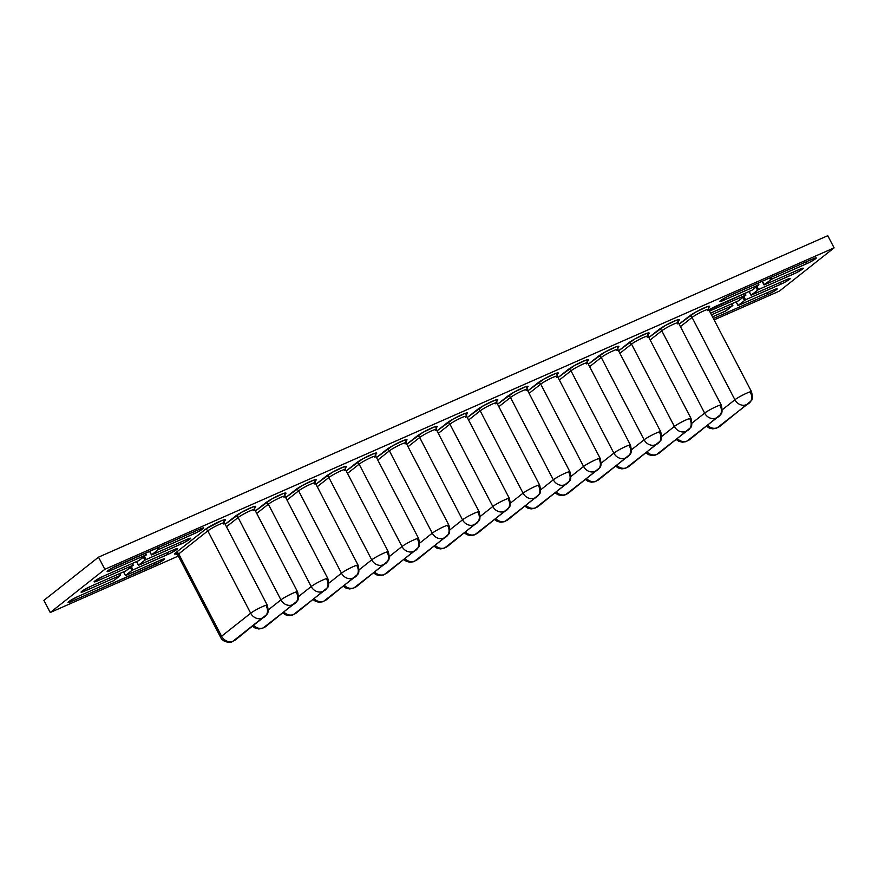 <?xml version="1.0" encoding="UTF-8"?>
<svg xmlns="http://www.w3.org/2000/svg" width="878" height="878" viewBox="0 0 878 878"><rect width="100%" height="100%" fill="white"/><g stroke="black" fill="none" stroke-linecap="round" stroke-linejoin="round"><path stroke-width="1.32" d="M133.324 565.147L131.996 563.599L132.874 565.278L97.688 580.797A7.364 0.823 -27.5 0 1 94.111 581.851A7.364 0.823 -27.5 0 1 97.063 579.513A7.364 0.823 -27.5 0 1 103.604 576.111L138.79 560.603L146.264 554.951L145.024 553.294L145.902 554.973L110.716 570.491L110.068 569.229L110.716 570.491A7.364 0.823 -27.5 0 1 107.149 571.545A7.364 0.823 -27.5 0 1 110.09 569.207A7.364 0.823 -27.5 0 1 116.631 565.805L200.129 529.006L203.389 527.865L203.005 528.765A7.364 0.823 -27.5 0 1 194.214 533.681L157.93 549.804L156.997 548.015L157.93 549.804L151.466 554.951L187.102 539.311L190.361 538.17L189.977 539.07A7.364 0.823 -27.5 0 1 181.186 543.987L144.903 560.109L143.399 557.212L144.903 560.109L138.439 565.256L174.074 549.617L177.334 548.476L176.95 549.376A7.364 0.823 -27.5 0 1 168.159 554.292L131.876 570.415L130.372 567.517L131.876 570.415L125.411 575.562L163.056 559.11L164.603 558.99L163.923 559.681L163.538 558.957L163.923 559.681L160.125 562.096L71.634 601.408L68.374 602.538L68.747 601.639L77.538 596.722L113.833 580.599L120.571 575.266L84.661 591.103L81.402 592.233L81.786 591.333L90.577 586.416L126.388 570.601L133.127 565.18L97.688 580.797L94.429 581.927L94.813 581.027L103.604 576.111L139.097 560.46L146.352 554.863L108.707 571.293L107.149 571.413L111.638 568.307L200.129 529.006A7.364 0.823 -27.5 0 1 203.707 527.941A7.364 0.823 -27.5 0 1 203.005 528.765L202.631 528.04L203.005 528.765L196.672 532.518L158.128 549.672L151.664 554.918L187.102 539.311A7.364 0.823 -27.5 0 1 190.68 538.247A7.364 0.823 -27.5 0 1 189.977 539.07L189.593 538.346L189.977 539.07L183.645 542.823L145.1 559.977L138.636 565.223L174.074 549.617A7.364 0.823 -27.5 0 1 177.641 548.552A7.364 0.823 -27.5 0 1 176.95 549.376L176.566 548.651L176.95 549.376L170.617 553.129L132.073 570.283L125.609 575.529L161.047 559.923A7.364 0.823 -27.5 0 1 164.614 558.858A7.364 0.823 -27.5 0 1 163.923 559.681A7.364 0.823 -27.5 0 1 155.132 564.598L154.254 562.908L155.132 564.598L71.634 601.408L70.975 600.146L71.634 601.408A7.364 0.823 -27.5 0 1 68.056 602.462A7.364 0.823 -27.5 0 1 71.008 600.124A7.364 0.823 -27.5 0 1 77.538 596.722L113.833 580.599L120.571 575.266L119.693 573.586L120.571 575.266L84.661 591.103L84.003 589.84L84.661 591.103A7.364 0.823 -27.5 0 1 81.083 592.156A7.364 0.823 -27.5 0 1 84.036 589.818A7.364 0.823 -27.5 0 1 90.577 586.416L125.763 570.909L133.237 565.256L132.413 563.413M776.492 289.663L776.108 288.928L776.492 289.663L774.912 290.75L767.701 294.569L713.397 318.505L767.701 294.569L766.823 292.89L767.701 294.569A7.364 0.823 -27.5 0 0 776.492 289.663A7.364 0.823 -27.5 0 0 777.184 288.829A7.364 0.823 -27.5 0 0 773.617 289.894L776.876 288.763L776.492 289.663M789.52 279.358L789.135 278.622L789.52 279.358L783.187 283.1L745.235 299.925L738.178 305.511L773.617 289.894L737.981 305.533L736.192 301.823L738.069 305.434L745.543 299.782L743.94 296.698L745.543 299.782L780.729 284.263L779.851 282.584L780.729 284.263A7.364 0.823 -27.5 0 0 789.52 279.358A7.364 0.823 -27.5 0 0 790.222 278.524A7.364 0.823 -27.5 0 0 786.644 279.588L789.904 278.458L789.52 279.358M802.547 269.052L802.174 268.317L802.547 269.052L796.214 272.795L758.263 289.619L751.206 295.206L786.644 279.588L751.008 295.227L749.219 291.518L751.096 295.129L758.57 289.477L756.979 286.393L758.57 289.477L793.756 273.958L792.889 272.279L793.756 273.958A7.364 0.823 -27.5 0 0 802.547 269.052A7.364 0.823 -27.5 0 0 803.249 268.218A7.364 0.823 -27.5 0 0 799.671 269.283L802.931 268.152L802.547 269.052M815.585 258.747L815.201 258.011L815.585 258.747L809.253 262.489L771.301 279.314L764.486 284.79L799.671 269.283L764.486 284.79L762.247 281.212L764.123 284.823L771.608 279.16L770.73 277.481L771.608 279.16L806.794 263.652L805.916 261.973L806.794 263.652A7.364 0.823 -27.5 0 0 815.585 258.747A7.364 0.823 -27.5 0 0 816.277 257.912A7.364 0.823 -27.5 0 0 812.71 258.977L815.958 257.847L815.585 258.747M104.844 569.317L50.233 612.515L178.322 556.059L50.233 612.515L43.9 600.354L98.512 557.157L104.844 569.317L50.233 612.515L43.9 600.354L98.512 557.157L827.767 235.699L834.1 247.859L104.844 569.317L98.512 557.157L827.767 235.699L834.1 247.859L104.844 569.317M714.11 319.877L779.488 291.057L834.1 247.859L779.488 291.057L714.11 319.877M712.519 316.826L725.93 310.878L732.867 305.445L711.465 314.796L732.867 305.434L725.305 311.196L712.519 316.826M710.258 310.768L709.611 309.506L710.258 310.768L745.444 295.26L744.566 293.57L745.894 295.129L738.332 300.891L710.587 313.117L738.639 300.737L745.894 295.14L709.534 311.086M708.93 309.934L752.457 289.97L758.724 284.856L721.288 301.264L719.73 301.395L720.41 300.693L726.743 296.951L812.71 258.977L729.201 295.787A7.364 0.823 -27.5 0 0 722.66 299.189A7.364 0.823 -27.5 0 0 719.719 301.527L719.708 301.505M177.279 553.634L174.744 554.117L175.841 552.69L206.089 528.819L221.3 520.775L225.361 519.71L224.274 521.148M254.697 507.682A12.193 1.361 -27.5 0 0 249.604 508.263A12.193 1.361 -27.5 0 0 235.205 516.319A2.305 1.975 -128.3 0 1 238.092 517.548L226.458 526.745L238.092 517.548L280.949 599.872A9.888 1.097 -27.5 0 1 290.585 594.285A9.888 1.097 -27.5 0 1 297.565 591.849L254.708 509.525A9.888 1.097 152.5 0 0 247.728 511.951A9.888 1.097 152.5 0 0 238.092 517.548A2.305 1.975 51.7 0 0 235.205 516.319L225.174 524.265L241.505 512.335L253.094 506.858L255.63 506.365L254.532 507.802M284.955 494.336A12.193 1.361 -27.5 0 0 279.873 494.918A12.193 1.361 -27.5 0 0 265.474 502.984A2.305 1.975 -128.3 0 1 268.35 504.202L256.727 513.4L268.35 504.202L311.207 586.537A9.888 1.097 -27.5 0 1 320.843 580.94A9.888 1.097 -27.5 0 1 327.823 578.514L284.966 496.18A9.888 1.097 152.5 0 0 277.986 498.616A9.888 1.097 152.5 0 0 268.35 504.202A2.305 1.975 51.7 0 0 265.474 502.984L255.432 510.919L271.763 498.989L283.364 493.513L285.888 493.03L284.801 494.468M315.224 480.99A12.193 1.361 -27.5 0 0 310.143 481.583A12.193 1.361 -27.5 0 0 295.743 489.639A2.305 1.975 -128.3 0 1 298.619 490.868L286.985 500.065L298.619 490.868L341.476 573.191A9.888 1.097 -27.5 0 1 351.112 567.605A9.888 1.097 -27.5 0 1 358.092 565.169L315.235 482.845A9.888 1.097 152.5 0 0 308.255 485.271A9.888 1.097 152.5 0 0 298.619 490.868A2.305 1.975 51.7 0 0 295.743 489.639L285.701 497.585L302.032 485.655L313.622 480.167L316.157 479.684L315.059 481.122M345.482 467.656A12.193 1.361 -27.5 0 0 340.401 468.237A12.193 1.361 -27.5 0 0 326.001 476.304A2.305 1.975 -128.3 0 1 328.877 477.522L317.254 486.719L328.877 477.522L371.734 559.857A9.888 1.097 -27.5 0 1 381.37 554.259A9.888 1.097 -27.5 0 1 388.35 551.834L345.493 469.5A9.888 1.097 152.5 0 0 338.513 471.936A9.888 1.097 152.5 0 0 328.877 477.522A2.305 1.975 51.7 0 0 326.001 476.304L315.959 484.239L332.301 472.309L343.891 466.833L346.426 466.35L345.328 467.776M375.751 454.31A12.193 1.361 -27.5 0 0 370.67 454.903A12.193 1.361 -27.5 0 0 356.27 462.958A2.305 1.975 -128.3 0 1 359.146 464.188L347.512 473.385L359.146 464.188L402.003 546.511A9.888 1.097 -27.5 0 1 411.639 540.925A9.888 1.097 -27.5 0 1 418.619 538.488L375.762 456.165A9.888 1.097 152.5 0 0 368.782 458.59A9.888 1.097 152.5 0 0 359.146 464.188A2.305 1.975 51.7 0 0 356.27 462.958L346.228 470.904L362.559 458.974L374.149 453.487L376.684 453.004L375.586 454.442M406.009 440.975A12.193 1.361 -27.5 0 0 400.928 441.557A12.193 1.361 -27.5 0 0 386.529 449.624A2.305 1.975 -128.3 0 1 389.404 450.842L377.781 460.039L389.404 450.842L432.272 533.176A9.888 1.097 -27.5 0 1 441.897 527.579A9.888 1.097 -27.5 0 1 448.877 525.154L406.02 442.819A9.888 1.097 152.5 0 0 399.04 445.256A9.888 1.097 152.5 0 0 389.404 450.842A2.305 1.975 51.7 0 0 386.529 449.624L376.486 457.559L392.828 445.629L404.418 440.152L406.953 439.669L405.856 441.096M436.278 427.63A12.193 1.361 -27.5 0 0 431.197 428.212A12.193 1.361 -27.5 0 0 416.798 436.278A2.305 1.975 -128.3 0 1 419.673 437.507L408.04 446.704L419.673 437.507L462.53 519.831A9.888 1.097 -27.5 0 1 472.166 514.245A9.888 1.097 -27.5 0 1 479.147 511.808L436.289 429.485A9.888 1.097 152.5 0 0 429.309 431.91A9.888 1.097 152.5 0 0 419.673 437.507A2.305 1.975 51.7 0 0 416.798 436.278L406.755 444.224L423.086 432.294L434.676 426.807L437.211 426.324L436.125 427.762M708.656 307.574A12.193 1.361 -27.5 0 0 703.574 308.156A12.193 1.361 -27.5 0 0 689.175 316.212A2.305 1.975 -128.3 0 1 692.051 317.441L680.417 326.638L692.051 317.441L734.908 399.764A9.888 1.097 -27.5 0 1 744.544 394.178A9.888 1.097 -27.5 0 1 751.524 391.742L708.667 309.418A9.888 1.097 152.5 0 0 701.687 311.844A9.888 1.097 152.5 0 0 692.051 317.441A2.305 1.975 51.7 0 0 689.175 316.212L679.133 324.158L695.464 312.228L707.053 306.751L709.589 306.257L708.491 307.695M678.387 320.909A12.193 1.361 -27.5 0 0 673.305 321.491A12.193 1.361 -27.5 0 0 658.906 329.557A2.305 1.975 -128.3 0 1 661.782 330.776L650.159 339.973L661.782 330.776L704.639 413.11A9.888 1.097 -27.5 0 1 714.275 407.513A9.888 1.097 -27.5 0 1 721.255 405.087L678.398 322.753A9.888 1.097 152.5 0 0 671.418 325.189A9.888 1.097 152.5 0 0 661.782 330.776A2.305 1.975 51.7 0 0 658.906 329.557L648.864 337.492L665.195 325.573L676.795 320.086L679.32 319.603L678.233 321.041M648.129 334.255A12.193 1.361 -27.5 0 0 643.036 334.836A12.193 1.361 -27.5 0 0 628.648 342.892A2.305 1.975 -128.3 0 1 631.523 344.121L619.89 353.318L631.523 344.121L674.381 426.445A9.888 1.097 -27.5 0 1 684.017 420.858A9.888 1.097 -27.5 0 1 690.997 418.422L648.14 336.098A9.888 1.097 152.5 0 0 641.159 338.535A9.888 1.097 152.5 0 0 631.523 344.121A2.305 1.975 51.7 0 0 628.648 342.892L618.606 350.838L634.937 338.908L646.526 333.431L649.061 332.938L647.964 334.375M617.86 347.589A12.193 1.361 -27.5 0 0 612.778 348.171A12.193 1.361 -27.5 0 0 598.379 356.238A2.305 1.975 -128.3 0 1 601.254 357.456L589.632 366.664L601.254 357.456L644.112 439.79A9.888 1.097 -27.5 0 1 653.748 434.204A9.888 1.097 -27.5 0 1 660.728 431.767L617.871 349.433A9.888 1.097 152.5 0 0 610.89 351.869A9.888 1.097 152.5 0 0 601.254 357.456A2.305 1.975 51.7 0 0 598.379 356.238L588.337 364.183L604.668 352.254L616.268 346.766L618.792 346.283L617.706 347.721M587.601 360.935A12.193 1.361 -27.5 0 0 582.509 361.516A12.193 1.361 -27.5 0 0 568.11 369.572A2.305 1.975 -128.3 0 1 570.996 370.801L559.363 379.998L570.996 370.801L613.854 453.125A9.888 1.097 -27.5 0 1 623.49 447.539A9.888 1.097 -27.5 0 1 630.47 445.102L587.612 362.779A9.888 1.097 152.5 0 0 580.632 365.215A9.888 1.097 152.5 0 0 570.996 370.801A2.305 1.975 51.7 0 0 568.11 369.572L558.068 377.518L574.41 365.588L585.999 360.112L588.534 359.618L587.437 361.056M557.332 374.269A12.193 1.361 -27.5 0 0 552.251 374.851A12.193 1.361 -27.5 0 0 537.852 382.918A2.305 1.975 -128.3 0 1 540.727 384.136L529.105 393.344L540.727 384.136L583.585 466.47A9.888 1.097 -27.5 0 1 593.221 460.884A9.888 1.097 -27.5 0 1 600.201 458.448L557.343 376.113A9.888 1.097 152.5 0 0 550.363 378.55A9.888 1.097 152.5 0 0 540.727 384.136A2.305 1.975 51.7 0 0 537.852 382.918L527.81 390.864L544.14 378.934L555.741 373.446L558.265 372.963L557.179 374.401M527.074 387.615A12.193 1.361 -27.5 0 0 521.982 388.197A12.193 1.361 -27.5 0 0 507.583 396.252A2.305 1.975 -128.3 0 1 510.469 397.482L498.836 406.679L510.469 397.482L553.327 479.805A9.888 1.097 -27.5 0 1 562.952 474.219A9.888 1.097 -27.5 0 1 569.932 471.782L527.074 389.459A9.888 1.097 152.5 0 0 520.094 391.895A9.888 1.097 152.5 0 0 510.469 397.482A2.305 1.975 51.7 0 0 507.583 396.252L497.541 404.198L513.882 392.268L525.472 386.792L528.007 386.309L526.91 387.736M496.805 400.95A12.193 1.361 -27.5 0 0 491.724 401.531A12.193 1.361 -27.5 0 0 477.325 409.598A2.305 1.975 -128.3 0 1 480.2 410.827L468.567 420.024L480.2 410.827L523.058 493.151A9.888 1.097 -27.5 0 1 532.694 487.564A9.888 1.097 -27.5 0 1 539.674 485.128L496.816 402.793A9.888 1.097 152.5 0 0 489.836 405.23A9.888 1.097 152.5 0 0 480.2 410.827A2.305 1.975 51.7 0 0 477.325 409.598L467.283 417.544L483.613 405.614L495.203 400.127L497.738 399.644L496.652 401.081M466.536 414.295A12.193 1.361 -27.5 0 0 461.455 414.877A12.193 1.361 -27.5 0 0 447.056 422.933A2.305 1.975 -128.3 0 1 449.942 424.162L438.309 433.359L449.942 424.162L492.799 506.496A9.888 1.097 -27.5 0 1 502.425 500.899A9.888 1.097 -27.5 0 1 509.405 498.463L466.547 416.139A9.888 1.097 152.5 0 0 459.567 418.576A9.888 1.097 152.5 0 0 449.942 424.162A2.305 1.975 51.7 0 0 447.056 422.933L437.014 430.878L453.355 418.949L464.945 413.472L467.48 412.989L466.383 414.416M477.873 532.968A9.197 7.902 -128.3 0 1 476.293 533.934A9.197 7.902 51.7 0 0 477.786 533.034L509.01 507.671C510.436 506.672 510.568 503.61 509.405 498.463A9.888 1.097 -27.5 0 1 508.472 499.582A9.197 7.902 -128.3 0 1 506.891 510.008A9.197 7.902 -128.3 0 1 505.399 510.908L475.141 534.472L505.399 510.908A9.197 7.902 51.7 0 0 506.979 509.942M509.251 498.375A9.888 1.097 152.5 0 0 501.821 501.195A9.888 1.097 152.5 0 0 492.799 506.496L480.178 516.473L492.799 506.496A9.197 7.902 51.7 0 0 504.312 511.391A9.197 7.902 -128.3 0 1 492.799 506.496L449.942 424.162A9.888 1.097 152.5 0 1 458.964 418.872A9.888 1.097 152.5 0 1 466.394 416.051A9.888 1.097 152.5 0 1 465.614 417.248M475.207 534.417L505.399 510.908L475.207 534.417A9.197 7.902 -128.3 0 1 465.57 532.101A9.197 7.902 51.7 0 0 475.207 534.417M508.132 519.622A9.197 7.902 -128.3 0 1 506.562 520.588A9.197 7.902 51.7 0 0 508.044 519.699L539.279 494.325C540.705 493.337 540.837 490.264 539.674 485.128A9.888 1.097 -27.5 0 1 538.741 486.236A9.197 7.902 -128.3 0 1 537.149 496.674A9.197 7.902 -128.3 0 1 535.668 497.563L505.399 521.137L535.668 497.563A9.197 7.902 51.7 0 0 537.248 496.597M539.52 485.04A9.888 1.097 152.5 0 0 532.09 487.861A9.888 1.097 152.5 0 0 523.058 493.151L510.436 503.127L523.058 493.151A9.197 7.902 51.7 0 0 534.57 498.046A9.197 7.902 -128.3 0 1 523.058 493.151L480.2 410.827A9.888 1.097 152.5 0 1 489.222 405.526A9.888 1.097 152.5 0 1 496.663 402.706A9.888 1.097 152.5 0 1 495.883 403.913M505.465 521.071A9.197 7.902 -128.3 0 1 495.84 518.755A9.197 7.902 51.7 0 0 505.465 521.071L535.668 497.563L505.465 521.071M538.401 506.277A9.197 7.902 -128.3 0 1 536.82 507.254A9.197 7.902 51.7 0 0 538.313 506.354L569.537 480.99C570.963 479.992 571.095 476.93 569.932 471.782A9.888 1.097 -27.5 0 1 568.999 472.902A9.197 7.902 -128.3 0 1 567.418 483.328A9.197 7.902 -128.3 0 1 565.937 484.228L535.668 507.791L565.937 484.228A9.197 7.902 51.7 0 0 567.506 483.262M569.778 471.695A9.888 1.097 152.5 0 0 562.348 474.515A9.888 1.097 152.5 0 0 553.327 479.805L540.705 489.792L553.327 479.805A9.197 7.902 51.7 0 0 564.839 484.711A9.197 7.902 -128.3 0 1 553.327 479.805L510.469 397.482A9.888 1.097 152.5 0 1 519.491 392.192A9.888 1.097 152.5 0 1 526.921 389.371A9.888 1.097 152.5 0 1 526.141 390.567M535.734 507.725A9.197 7.902 -128.3 0 1 526.098 505.41A9.197 7.902 51.7 0 0 535.734 507.725L565.937 484.228L535.734 507.725M568.659 492.942A9.197 7.902 -128.3 0 1 567.089 493.908A9.197 7.902 51.7 0 0 568.571 493.019L599.806 467.645C601.232 466.657 601.364 463.584 600.201 458.448A9.888 1.097 -27.5 0 1 599.268 459.556A9.197 7.902 -128.3 0 1 597.677 469.993A9.197 7.902 -128.3 0 1 596.195 470.882L565.926 494.457L596.195 470.882A9.197 7.902 51.7 0 0 597.775 469.917M600.047 458.36A9.888 1.097 152.5 0 0 592.617 461.18A9.888 1.097 152.5 0 0 583.585 466.47L570.963 476.447L583.585 466.47A9.197 7.902 51.7 0 0 595.097 471.365A9.197 7.902 -128.3 0 1 583.585 466.47L540.727 384.136A9.888 1.097 152.5 0 1 549.76 378.846A9.888 1.097 152.5 0 1 557.19 376.025A9.888 1.097 152.5 0 1 556.411 377.233M565.992 494.391A9.197 7.902 -128.3 0 1 556.367 492.075A9.197 7.902 51.7 0 0 565.992 494.391L596.195 470.882L565.992 494.391M598.928 479.597A9.197 7.902 -128.3 0 1 597.347 480.562A9.197 7.902 51.7 0 0 598.84 479.673L630.064 454.31C631.491 453.311 631.622 450.249 630.47 445.102A9.888 1.097 -27.5 0 1 629.526 446.222A9.197 7.902 -128.3 0 1 627.946 456.648A9.197 7.902 -128.3 0 1 626.464 457.548L596.195 481.111L626.464 457.548A9.197 7.902 51.7 0 0 628.033 456.582M630.305 445.014A9.888 1.097 152.5 0 0 622.875 447.835A9.888 1.097 152.5 0 0 613.854 453.125L601.232 463.112L613.854 453.125A9.197 7.902 51.7 0 0 625.366 458.031A9.197 7.902 -128.3 0 1 613.854 453.125L570.996 370.801A9.888 1.097 152.5 0 1 580.018 365.511A9.888 1.097 152.5 0 1 587.448 362.68A9.888 1.097 152.5 0 1 586.669 363.887M596.261 481.045A9.197 7.902 -128.3 0 1 586.625 478.729A9.197 7.902 51.7 0 0 596.261 481.045L626.464 457.548L596.261 481.045M629.186 466.262A9.197 7.902 -128.3 0 1 627.616 467.228A9.197 7.902 51.7 0 0 629.098 466.328L660.333 440.965C661.76 439.966 661.891 436.904 660.728 431.767A9.888 1.097 -27.5 0 1 659.795 432.876A9.197 7.902 -128.3 0 1 658.215 443.313A9.197 7.902 -128.3 0 1 656.722 444.202L626.453 467.776L656.722 444.202A9.197 7.902 51.7 0 0 658.302 443.236M660.574 431.669A9.888 1.097 152.5 0 0 653.144 434.5A9.888 1.097 152.5 0 0 644.112 439.79L631.501 449.766L644.112 439.79A9.197 7.902 51.7 0 0 655.625 444.685A9.197 7.902 -128.3 0 1 644.112 439.79L601.254 357.456A9.888 1.097 152.5 0 1 610.287 352.166A9.888 1.097 152.5 0 1 617.717 349.345A9.888 1.097 152.5 0 1 616.938 350.552M626.519 467.711A9.197 7.902 -128.3 0 1 616.894 465.395A9.197 7.902 51.7 0 0 626.519 467.711L656.722 444.202L626.519 467.711M659.455 452.916A9.197 7.902 -128.3 0 1 657.874 453.882A9.197 7.902 51.7 0 0 659.367 452.993L690.591 427.63C692.018 426.631 692.149 423.558 690.997 418.422A9.888 1.097 -27.5 0 1 690.053 419.541A9.197 7.902 -128.3 0 1 688.473 429.968A9.197 7.902 -128.3 0 1 686.991 430.868L656.722 454.431L686.991 430.868A9.197 7.902 51.7 0 0 688.561 429.902M690.832 418.334A9.888 1.097 152.5 0 0 683.402 421.155A9.888 1.097 152.5 0 0 674.381 426.445L661.76 436.432L674.381 426.445A9.197 7.902 51.7 0 0 685.894 431.339A9.197 7.902 -128.3 0 1 674.381 426.445L631.523 344.121A9.888 1.097 152.5 0 1 640.545 338.831A9.888 1.097 152.5 0 1 647.975 336A9.888 1.097 152.5 0 1 647.196 337.207M656.788 454.365A9.197 7.902 -128.3 0 1 647.152 452.049A9.197 7.902 51.7 0 0 656.788 454.365L686.991 430.868L656.788 454.365M689.724 439.582A9.197 7.902 -128.3 0 1 688.143 440.547A9.197 7.902 51.7 0 0 689.625 439.648L720.86 414.284C722.287 413.286 722.418 410.224 721.255 405.087A9.888 1.097 -27.5 0 1 720.322 406.196A9.197 7.902 -128.3 0 1 718.742 416.633A9.197 7.902 -128.3 0 1 717.249 417.522L686.98 441.096L717.249 417.522A9.197 7.902 51.7 0 0 718.83 416.556M721.101 404.988A9.888 1.097 152.5 0 0 713.671 407.82A9.888 1.097 152.5 0 0 704.639 413.11L692.029 423.086L704.639 413.11A9.197 7.902 51.7 0 0 716.163 418.005A9.197 7.902 -128.3 0 1 704.639 413.11L661.782 330.776A9.888 1.097 152.5 0 1 670.814 325.486A9.888 1.097 152.5 0 1 678.244 322.665A9.888 1.097 152.5 0 1 677.465 323.872M687.046 441.03A9.197 7.902 -128.3 0 1 677.421 438.715A9.197 7.902 51.7 0 0 687.046 441.03L717.249 417.522L687.046 441.03M719.982 426.236A9.197 7.902 -128.3 0 1 718.402 427.202A9.197 7.902 51.7 0 0 719.894 426.313L751.118 400.939C752.545 399.951 752.676 396.878 751.524 391.742A9.888 1.097 -27.5 0 1 750.591 392.861A9.197 7.902 -128.3 0 1 749 403.287A9.197 7.902 -128.3 0 1 747.518 404.176L717.249 427.751L747.518 404.176A9.197 7.902 51.7 0 0 749.088 403.211M751.359 391.654A9.888 1.097 152.5 0 0 743.929 394.474A9.888 1.097 152.5 0 0 734.908 399.764L722.287 409.752L734.908 399.764A9.197 7.902 51.7 0 0 746.421 404.659A9.197 7.902 -128.3 0 1 734.908 399.764L692.051 317.441A9.888 1.097 152.5 0 1 701.072 312.14A9.888 1.097 152.5 0 1 708.502 309.319A9.888 1.097 152.5 0 1 707.723 310.527M717.315 427.685A9.197 7.902 -128.3 0 1 707.679 425.369A9.197 7.902 51.7 0 0 717.315 427.685L747.518 404.176L717.315 427.685M447.604 546.303A9.197 7.902 -128.3 0 1 446.035 547.268A9.197 7.902 51.7 0 0 447.517 546.379L478.751 521.005C480.178 520.017 480.31 516.944 479.147 511.808A9.888 1.097 -27.5 0 1 478.214 512.917A9.197 7.902 -128.3 0 1 476.622 523.354A9.197 7.902 -128.3 0 1 475.141 524.243L444.872 547.817L475.141 524.243A9.197 7.902 51.7 0 0 476.721 523.277M478.982 511.72A9.888 1.097 152.5 0 0 471.552 514.541A9.888 1.097 152.5 0 0 462.53 519.831L449.909 529.807L462.53 519.831A9.197 7.902 51.7 0 0 474.043 524.726A9.197 7.902 -128.3 0 1 462.53 519.831L419.673 437.507A9.888 1.097 152.5 0 1 428.694 432.206A9.888 1.097 152.5 0 1 436.125 429.386A9.888 1.097 152.5 0 1 435.356 430.593M444.937 547.751A9.197 7.902 -128.3 0 1 435.312 545.436A9.197 7.902 51.7 0 0 444.937 547.751L475.141 524.243L444.937 547.751M417.346 559.648A9.197 7.902 -128.3 0 1 415.766 560.614A9.197 7.902 51.7 0 0 417.259 559.714L448.482 534.351C449.909 533.352 450.041 530.29 448.877 525.154A9.888 1.097 -27.5 0 1 447.945 526.262A9.197 7.902 -128.3 0 1 446.364 536.688A9.197 7.902 -128.3 0 1 444.872 537.588L414.614 561.163L444.872 537.588A9.197 7.902 51.7 0 0 446.452 536.623M448.724 525.055A9.888 1.097 152.5 0 0 441.294 527.876A9.888 1.097 152.5 0 0 432.272 533.176L419.651 543.153L432.272 533.176A9.197 7.902 51.7 0 0 443.785 538.071A9.197 7.902 -128.3 0 1 432.272 533.176L389.404 450.842A9.888 1.097 152.5 0 1 398.436 445.552A9.888 1.097 152.5 0 1 405.866 442.731A9.888 1.097 152.5 0 1 405.087 443.928M414.668 561.097A9.197 7.902 -128.3 0 1 405.043 558.781A9.197 7.902 51.7 0 0 414.668 561.097L444.872 537.588L414.668 561.097M387.077 572.983A9.197 7.902 -128.3 0 1 385.508 573.949A9.197 7.902 51.7 0 0 386.989 573.06L418.213 547.685C419.64 546.698 419.783 543.625 418.619 538.488A9.888 1.097 -27.5 0 1 417.687 539.597A9.197 7.902 -128.3 0 1 416.095 550.034A9.197 7.902 -128.3 0 1 414.614 550.923L384.344 574.497L414.614 550.923A9.197 7.902 51.7 0 0 416.183 549.957M418.455 538.401A9.888 1.097 152.5 0 0 411.025 541.221A9.888 1.097 152.5 0 0 402.003 546.511L389.382 556.498L402.003 546.511A9.197 7.902 51.7 0 0 413.516 551.406A9.197 7.902 -128.3 0 1 402.003 546.511L359.146 464.188A9.888 1.097 152.5 0 1 368.167 458.887A9.888 1.097 152.5 0 1 375.597 456.066A9.888 1.097 152.5 0 1 374.829 457.273M384.41 574.431A9.197 7.902 -128.3 0 1 374.774 572.116A9.197 7.902 51.7 0 0 384.41 574.431L414.614 550.923L384.41 574.431M356.819 586.328A9.197 7.902 -128.3 0 1 355.239 587.294A9.197 7.902 51.7 0 0 356.72 586.394L387.955 561.031C389.382 560.032 389.514 556.97 388.35 551.834A9.888 1.097 -27.5 0 1 387.417 552.942A9.197 7.902 -128.3 0 1 385.837 563.369A9.197 7.902 -128.3 0 1 384.344 564.269L354.075 587.843L384.344 564.269A9.197 7.902 51.7 0 0 385.925 563.303M388.197 551.735A9.888 1.097 152.5 0 0 380.767 554.556A9.888 1.097 152.5 0 0 371.734 559.857L359.124 569.833L371.734 559.857A9.197 7.902 51.7 0 0 383.258 564.752A9.197 7.902 -128.3 0 1 371.734 559.857L328.877 477.522A9.888 1.097 152.5 0 1 337.909 472.232A9.888 1.097 152.5 0 1 345.339 469.412A9.888 1.097 152.5 0 1 344.56 470.608M354.141 587.777A9.197 7.902 -128.3 0 1 344.516 585.461A9.197 7.902 51.7 0 0 354.141 587.777L384.344 564.269L354.141 587.777M326.55 599.663A9.197 7.902 -128.3 0 1 324.97 600.629A9.197 7.902 51.7 0 0 326.462 599.74L357.686 574.366C359.113 573.378 359.245 570.305 358.092 565.169A9.888 1.097 -27.5 0 1 357.159 566.277A9.197 7.902 -128.3 0 1 355.568 576.714A9.197 7.902 -128.3 0 1 354.086 577.603L323.817 601.178L354.086 577.603A9.197 7.902 51.7 0 0 355.656 576.637M357.928 565.081A9.888 1.097 152.5 0 0 350.498 567.901A9.888 1.097 152.5 0 0 341.476 573.191L328.855 583.179L341.476 573.191A9.197 7.902 51.7 0 0 352.989 578.086A9.197 7.902 -128.3 0 1 341.476 573.191L298.619 490.868A9.888 1.097 152.5 0 1 307.64 485.567A9.888 1.097 152.5 0 1 315.07 482.746A9.888 1.097 152.5 0 1 314.291 483.954M323.883 601.112A9.197 7.902 -128.3 0 1 314.247 598.796A9.197 7.902 51.7 0 0 323.883 601.112L354.086 577.603L323.883 601.112M296.292 613.009A9.197 7.902 -128.3 0 1 294.712 613.974A9.197 7.902 51.7 0 0 296.193 613.074L327.428 587.711C328.855 586.713 328.987 583.65 327.823 578.514A9.888 1.097 -27.5 0 1 326.89 579.623A9.197 7.902 -128.3 0 1 325.31 590.049A9.197 7.902 -128.3 0 1 323.817 590.949L293.548 614.523L323.817 590.949A9.197 7.902 51.7 0 0 325.398 589.983M327.67 578.415A9.888 1.097 152.5 0 0 320.24 581.236A9.888 1.097 152.5 0 0 311.207 586.537L298.597 596.513L311.207 586.537A9.197 7.902 51.7 0 0 322.731 591.432A9.197 7.902 -128.3 0 1 311.207 586.537L268.35 504.202A9.888 1.097 152.5 0 1 277.382 498.913A9.888 1.097 152.5 0 1 284.812 496.092A9.888 1.097 152.5 0 1 284.033 497.288M293.614 614.457A9.197 7.902 -128.3 0 1 283.989 612.142A9.197 7.902 51.7 0 0 293.614 614.457L323.817 590.949L293.614 614.457M266.023 626.343A9.197 7.902 -128.3 0 1 264.443 627.309A9.197 7.902 51.7 0 0 265.935 626.42L297.159 601.046C298.586 600.058 298.718 596.985 297.565 591.849A9.888 1.097 -27.5 0 1 296.621 592.968A9.197 7.902 -128.3 0 1 295.041 603.395A9.197 7.902 -128.3 0 1 293.559 604.284L263.29 627.858L293.559 604.284A9.197 7.902 51.7 0 0 295.129 603.318M297.401 591.761A9.888 1.097 152.5 0 0 289.97 594.582A9.888 1.097 152.5 0 0 280.949 599.872L268.328 609.859L280.949 599.872A9.197 7.902 51.7 0 0 292.462 604.766A9.197 7.902 -128.3 0 1 280.949 599.872L238.092 517.548A9.888 1.097 152.5 0 1 247.113 512.247A9.888 1.097 152.5 0 1 254.543 509.427A9.888 1.097 152.5 0 1 253.764 510.634M263.356 627.792A9.197 7.902 -128.3 0 1 253.72 625.476A9.197 7.902 51.7 0 0 263.356 627.792L293.559 604.284L263.356 627.792M235.754 639.689A9.197 7.902 -128.3 0 1 234.185 640.655A9.197 7.902 51.7 0 0 235.666 639.755L266.901 614.391C268.328 613.393 268.459 610.331 267.296 605.194L224.439 522.86A9.888 1.097 152.5 0 0 217.459 525.296A9.888 1.097 152.5 0 0 207.823 530.883L250.68 613.217A9.888 1.097 -27.5 0 1 260.316 607.62A9.888 1.097 -27.5 0 1 267.296 605.194A9.888 1.097 -27.5 0 1 266.363 606.303A9.197 7.902 -128.3 0 1 264.783 616.74A9.197 7.902 -128.3 0 1 263.29 617.629L233.021 641.203L263.29 617.629A9.197 7.902 51.7 0 0 264.871 616.663M267.142 605.096A9.888 1.097 152.5 0 0 259.712 607.927A9.888 1.097 152.5 0 0 250.68 613.217A9.197 7.902 51.7 0 0 262.193 618.112L233.087 641.138L262.193 618.112A9.197 7.902 -128.3 0 1 250.68 613.217L221.574 636.243L178.717 553.908L207.823 530.883L250.68 613.217L221.574 636.243L178.717 553.908A9.888 1.097 152.5 0 0 177.784 555.017L176.072 553.908L178.234 553.25A12.193 1.361 -27.5 0 1 175.841 552.69A2.305 1.975 -128.3 0 1 178.717 553.908A9.888 1.097 152.5 0 0 177.938 555.115M177.784 555.017L220.641 637.351A9.888 1.097 -27.5 0 1 221.574 636.243A9.888 1.097 152.5 0 0 220.795 637.439M178.717 553.908A2.305 1.975 51.7 0 0 175.841 552.69L204.947 529.664A2.305 1.975 -128.3 0 1 207.823 530.883L178.717 553.908M223.506 523.979A9.888 1.097 152.5 0 0 224.285 522.772A9.888 1.097 152.5 0 0 216.855 525.593A9.888 1.097 152.5 0 0 207.823 530.883A2.305 1.975 51.7 0 0 204.947 529.664A12.193 1.361 -27.5 0 1 219.346 521.598A12.193 1.361 -27.5 0 1 224.428 521.016M233.087 641.138A9.197 7.902 -128.3 0 1 221.574 636.243A9.197 7.902 51.7 0 0 233.087 641.138M707.811 310.68A7.364 0.823 -27.5 0 1 716.174 306.093L752.457 289.97L758.921 284.823L757.604 283.265L758.482 284.955L723.285 300.463L722.638 299.2L723.285 300.463A7.364 0.823 -27.5 0 1 719.719 301.527M769.578 277.986L770.5 279.775L769.578 277.986M755.969 287.194L757.473 290.08L755.969 287.194M742.942 297.499L744.445 300.386L742.942 297.499M731.539 303.876L732.417 305.566L731.539 303.876M194.214 533.681L193.336 531.991L194.214 533.681M159.028 549.189L158.15 547.51L159.028 549.189M151.554 554.852L149.677 551.241L151.554 554.852M181.186 543.987L180.308 542.297L181.186 543.987M146 559.495L144.398 556.422L146 559.495M138.526 565.158L136.65 561.547L138.526 565.158M168.159 554.292L167.281 552.602L168.159 554.292M132.973 569.8L131.371 566.727L132.973 569.8M125.499 575.463L123.622 571.852L125.499 575.463M97.688 580.797L97.03 579.535L97.688 580.797M464.484 532.957L466.986 534.702L470.575 535.58L474.032 535.064L477.786 533.034M466.547 416.139L466.624 414.109L466.009 414.646M496.816 402.793L496.882 400.763L496.279 401.301M494.742 519.622L497.255 521.367L500.833 522.234L504.29 521.719L508.044 519.699M527.074 389.459L527.151 387.428L526.537 387.966M525.011 506.277L527.513 508.022L531.102 508.9L534.559 508.384L538.313 506.354M557.343 376.113L557.409 374.083L556.806 374.621M555.269 492.931L557.782 494.676L561.36 495.554L564.817 495.038L568.571 493.019M587.612 362.779L587.678 360.737L587.064 361.286M585.538 479.597L588.04 481.342L591.629 482.22L595.086 481.704L598.84 479.673M617.871 349.433L617.936 347.403L617.333 347.94M615.796 466.251L618.31 467.996L621.887 468.874L625.345 468.358L629.098 466.328M648.14 336.098L648.205 334.057L647.591 334.595M646.065 452.916L648.568 454.661L652.156 455.539L655.614 455.024L659.367 452.993M678.398 322.753L678.475 320.722L677.86 321.26M676.323 439.571L678.837 441.316L682.415 442.194L685.872 441.678L689.625 439.648M708.667 309.418L708.733 307.377L708.129 307.915M706.592 426.236L709.106 427.981L712.684 428.859L716.141 428.343L719.894 426.313M436.289 429.485L436.355 427.443L435.751 427.981M434.215 546.303L436.728 548.048L440.306 548.915L443.763 548.399L447.517 546.379M406.02 442.819L406.097 440.789L405.482 441.327M403.957 559.637L406.459 561.382L410.037 562.26L413.505 561.744L417.259 559.714M375.762 456.165L375.828 454.124L375.224 454.661M373.688 572.983L376.201 574.728L379.779 575.606L383.236 575.09L386.989 573.06M345.493 469.5L345.57 467.469L344.955 468.007M343.43 586.317L345.932 588.062L349.51 588.94L352.978 588.425L356.72 586.394M315.235 482.845L315.301 480.804L314.697 481.342M313.161 599.663L315.663 601.408L319.252 602.286L322.709 601.77L326.462 599.74M284.966 496.18L285.043 494.149L284.428 494.687M282.892 612.998L285.405 614.743L288.983 615.621L292.44 615.105L296.193 613.074M254.708 509.525L254.774 507.484L254.159 508.022M252.634 626.343L255.136 628.088L258.725 628.966L262.182 628.45L265.935 626.42M224.439 522.86L224.505 520.83L223.901 521.367M220.641 637.351C223.1 643.245 232.407 642.531 231.913 641.785L235.666 639.755M146.352 554.841L145.452 553.107M125.411 575.562L123.502 571.907M138.439 565.256L136.54 561.602M151.466 554.951L149.567 551.296M737.981 305.533L736.082 301.878M732.867 305.434L731.956 303.689M751.008 295.227L749.11 291.573M764.036 284.922L762.137 281.267M745.894 295.129L744.994 293.384M758.921 284.823L758.021 283.078"/></g></svg>
